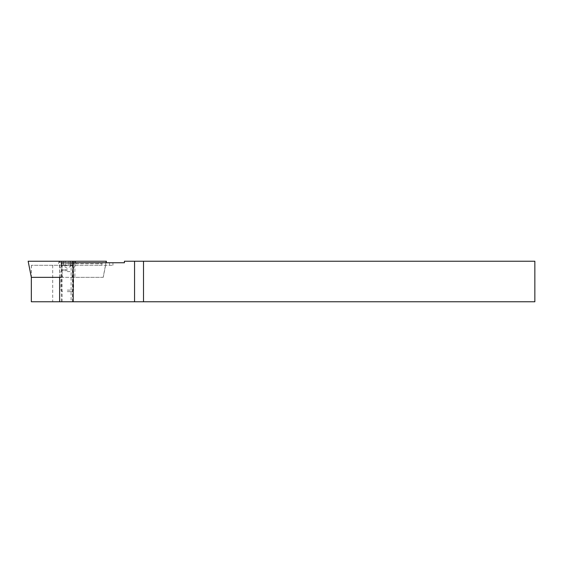 <?xml version="1.0" encoding="UTF-8"?>
<svg xmlns="http://www.w3.org/2000/svg" width="563" height="563" viewBox="0 0 563 563"><rect width="100%" height="100%" fill="white"/><g stroke="black" fill="none" stroke-linecap="round" stroke-linejoin="round"><path stroke-width="0.42" stroke-dasharray="2.81 2.11" d="M67.286 265.286L62.092 265.286L67.286 265.286M67.286 301.768L62.092 301.768L67.286 301.768M61.128 263.766L98.194 263.766L98.194 265.286L112.945 265.286L31.338 265.286L61.128 265.286L61.226 262.752L112.945 262.752L72.88 262.752M98.194 263.766L98.806 262.752M102.529 262.752L101.917 263.766L72.669 263.766M101.917 265.286L101.917 263.766M71.086 262.752L71.086 301.768L534.85 301.768L534.85 261.232L124.423 261.232L124.423 262.752L61.374 262.752L61.374 301.768L31.338 301.768M71.086 301.768L61.374 301.768M98.194 265.286L61.128 265.286M31.338 265.286L31.338 277.348L28.15 261.232M31.394 265.286L31.394 301.768M67.286 265.792L61.205 265.792L67.286 265.792M64.752 261.232L61.205 261.232L64.752 261.232M69.819 261.232L65.526 261.232L69.819 261.232M69.819 265.792L70.832 265.792L69.819 265.792M67.286 291.634L72.099 291.634L67.286 291.634M67.286 290.114L73.619 290.114L67.286 290.114M67.286 271.591L73.619 271.591L67.286 271.591M67.286 263.766L76.026 263.766L67.286 263.766M67.286 262.696L76.026 262.696L67.286 262.696M67.286 261.232L73.493 261.232L67.286 261.232M72.521 261.232L70.628 261.232L73.366 261.232L72.521 261.232L72.521 265.792L70.628 265.792L73.366 265.792L72.521 265.792L72.521 261.232M76.139 261.232L58.418 261.232L76.139 261.232L74.886 262.499L59.685 262.499L74.886 262.499L74.886 277.348L59.685 277.348L74.886 277.348M61.198 277.348L72.043 277.348L73.084 262.752M72.043 277.348L103.17 277.348L105.978 262.752M103.17 277.348L62.528 277.348L61.374 261.232L28.291 261.232M62.528 277.348L31.394 277.348M106.414 261.232L61.374 261.232M103.226 277.348L106.111 262.752M59.685 277.348L59.692 262.499L58.418 261.232M105.76 265.286L105.76 262.752M109.489 265.286L109.489 262.752M59.608 265.286L59.608 277.348M52.711 265.286L52.711 301.768M67.286 270.641L61.55 270.641L67.286 270.641M65.526 265.792L65.526 261.232L65.526 265.792M70.769 265.792L70.769 261.232L70.769 265.792M67.286 269.628L61.592 269.628L67.286 269.628M62.043 265.792L62.043 261.232L62.043 265.792M63.795 265.792L63.795 261.232L63.795 265.792M69.038 265.792L69.038 261.232L69.038 265.792M62.092 301.768L62.092 265.286M112.945 265.286L112.945 262.752M72.479 301.768L72.479 265.286M72.099 291.634L73.619 290.114L73.619 271.591L72.852 270.099L76.026 263.766L76.026 262.696L73.493 261.232M62.472 291.634L60.952 290.114L60.952 271.591L61.712 270.099L58.545 263.766L58.545 262.696L61.078 261.232M71.466 265.792L67.286 268.305L63.105 265.792M70.832 265.792L70.832 261.232L70.832 265.792M61.205 265.792L61.205 261.232M63.943 265.792L63.943 261.232L63.943 265.792M63.739 265.792L63.739 261.232L63.739 265.792M70.628 265.792L70.628 261.232L70.628 265.792M73.366 265.792L73.366 261.232"/><path stroke-width="0.84" d="M72.669 265.286L73.19 262.752L73.19 301.768L534.85 301.768L534.85 261.232L143.509 261.232L143.509 301.768M73.084 262.752L73.19 261.232L28.15 261.232L31.338 277.348L31.338 301.768L73.19 301.768M73.19 262.752L124.423 262.752L124.423 261.232L143.509 261.232M73.19 261.232L106.414 261.232L106.111 262.752M105.978 262.752L106.273 261.232M31.338 277.348L61.198 277.348M59.608 277.348L59.608 301.768M134.557 261.232L134.557 301.768"/></g></svg>
